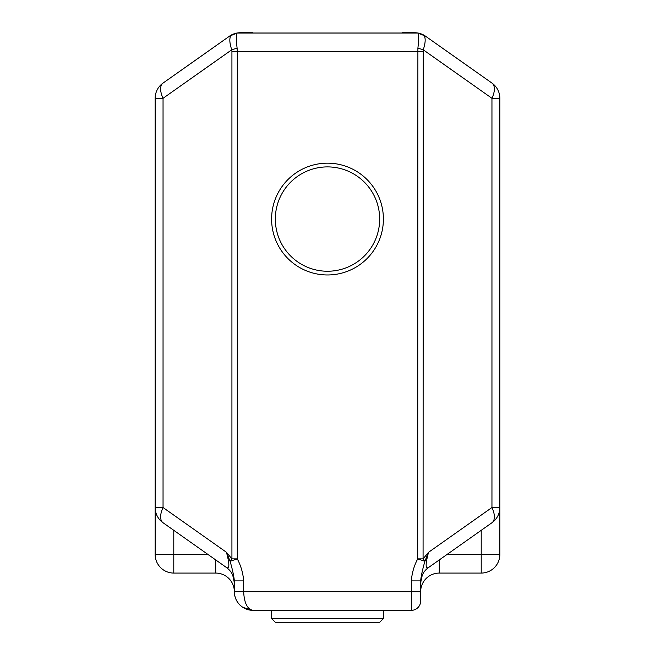 <?xml version="1.0" encoding="UTF-8"?>
<svg xmlns="http://www.w3.org/2000/svg" width="655" height="655" viewBox="0 0 655 655"><rect width="100%" height="100%" fill="white"/><g stroke="black" fill="none" stroke-linecap="round" stroke-linejoin="round"><path stroke-width="0.98" d="M231.158 35.124C229.217 37.859 229.414 42.755 231.739 49.813A9.317 1.531 -13.6 0 1 237.11 48.241C236.177 39.971 236.177 34.895 237.11 33.02L229.512 36.164A18.635 18.635 180 0 1 240.254 32.75L252.969 32.75M234.343 580.895L243.66 580.895C243.07 573.158 240.95 565.822 237.298 558.879L230.102 561.261A9.317 3.512 -35.2 0 1 231.927 558.879L226.45 552.288L230.102 561.261C232.541 569.784 233.95 576.326 234.343 580.895L234.343 591.702C234.547 598.4 237.413 603.632 242.94 607.406L252.969 610.337A18.635 18.635 0 0 1 234.343 591.702A18.635 18.635 0 0 0 215.708 573.076L173.788 573.076L173.788 530.329M402.031 32.75L414.746 32.75A18.635 18.635 180 0 1 425.488 36.164L417.89 33.02C418.823 34.895 418.823 39.971 417.89 48.241L417.702 558.879L424.899 561.261L428.55 552.288L423.073 558.879A9.317 3.512 35.2 0 1 424.899 561.261C422.459 569.784 421.05 576.326 420.657 580.895L420.657 591.702A18.635 18.635 0 0 1 439.292 573.076L481.212 573.076A18.635 18.635 0 0 0 499.847 554.441L499.847 507.862A18.635 18.635 0 0 0 499.847 507.691M417.89 33.02L237.11 33.02M242.948 607.406L252.969 610.337L411.34 610.337A9.317 9.317 0 0 0 420.657 601.02L420.657 591.702A18.635 18.635 0 0 1 439.292 573.076L439.292 559.919M155.153 507.691A18.635 18.635 0 0 0 155.153 507.862L155.153 554.441L207.946 554.441M155.153 554.441A18.635 18.635 0 0 0 173.788 573.076M481.212 573.076L481.212 554.441L499.847 554.441M420.657 580.895L411.34 580.895C411.93 573.158 414.05 565.822 417.702 558.879L423.073 558.879L423.261 49.813L491.954 98.299L499.847 98.299L499.847 507.527L491.954 507.527A18.635 9.309 54.8 0 1 491.954 522.747A18.635 18.635 0 0 0 499.847 507.527L499.847 98.299A18.635 18.635 0 0 0 491.954 83.079A18.635 9.309 125.2 0 1 491.954 98.299L491.954 507.527L428.55 552.288C425.349 564.135 425.349 569.211 428.55 567.508L491.954 522.747M155.153 98.299L163.046 98.299A18.635 9.309 -125.2 0 1 163.046 83.079A18.635 18.635 0 0 0 155.153 98.299L155.153 507.527A18.635 18.635 0 0 0 163.046 522.747A18.635 9.309 -54.8 0 1 163.046 507.527L163.046 98.299L231.739 49.813L231.927 51.385L237.298 51.385L237.11 48.241M229.512 36.164L163.046 83.079M428.55 567.508A18.635 18.635 0 0 0 420.657 582.729L422.238 575.319M252.969 610.337C247.328 609.207 244.217 603.001 243.66 591.702L234.343 591.702M155.153 507.527L163.046 507.527L226.45 552.288C229.651 564.135 229.651 569.211 226.45 567.508A18.635 18.635 0 0 1 234.343 582.729L232.762 575.319M423.842 35.124C425.783 37.859 425.586 42.755 423.261 49.813A9.317 1.531 -166.4 0 0 417.89 48.241M420.657 582.483A18.635 18.635 0 0 0 420.657 582.573L420.666 582.074M163.046 522.747L226.45 567.508M491.954 83.079L425.488 36.164M271.604 618.525L275.329 622.25L379.671 622.25L383.396 618.525L271.604 618.525L271.604 610.337M351.76 168.712A55.896 55.896 0 0 0 271.76 223.24A55.896 55.896 0 0 0 358.981 265.259A55.896 55.896 0 0 0 351.76 168.712M350.138 172.069A52.171 52.171 0 0 1 356.885 262.18A52.171 52.171 0 0 1 275.477 222.962A52.171 52.171 0 0 1 350.138 172.069M215.708 559.919L215.708 573.076M481.212 530.329L481.212 554.441L447.054 554.441M420.657 601.02A9.317 9.317 0 0 1 411.34 610.337L411.34 591.702L243.66 591.702L243.66 580.895M420.657 591.702L411.34 591.702L411.34 580.895M423.073 51.385L237.298 51.385L237.298 558.879L231.927 558.879L231.927 51.385M383.396 618.525L383.396 610.337"/></g></svg>
